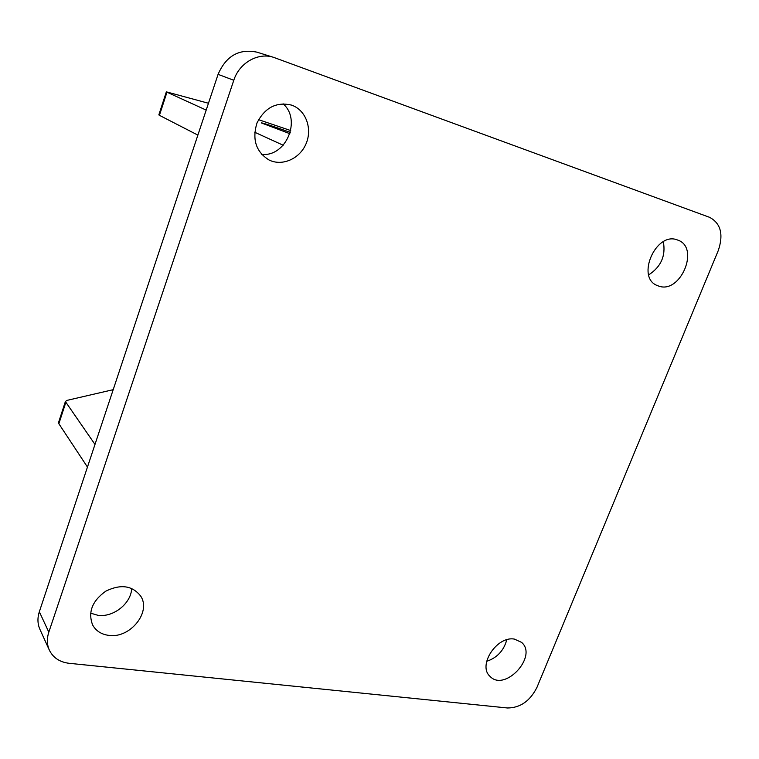 <?xml version="1.0" encoding="UTF-8"?>
<svg xmlns="http://www.w3.org/2000/svg" width="759" height="759" viewBox="0 0 759 759"><rect width="100%" height="100%" fill="white"/><g stroke="black" fill="none" stroke-linecap="round" stroke-linejoin="round"><path stroke-width="1.14" d="M283.06 103.774C301.892 119.875 285.839 157.284 261.599 154.343M663.338 241.713C665.909 255.774 661.032 266.826 648.689 274.862M506.775 639.78C503.834 650.586 497.136 657.768 486.671 661.326M131.668 588.396C131.288 603.32 113.433 617.627 97.93 615.302L90.568 613.149M39.335 611.745L48.813 632.171C46.735 638.613 46.906 644.59 49.335 650.112L39.895 629.296C37.514 623.879 37.324 618.025 39.335 611.745L218.08 74.354C226.078 55.938 239 48.538 256.865 52.143L273.619 57.352C258.136 52.124 239.265 62.874 233.791 80.274L218.08 74.354M113.195 389.68L66.896 400.401L65.388 401.539L94.989 444.423M208.469 103.262L166.344 91.848L166.971 92.2L159.428 115.33L197.881 135.102M159.428 115.33L158.84 114.865M273.619 57.352L709.58 217.33C720.794 223.326 723.688 234.389 718.28 250.536L536.945 687.398C530.086 700.993 520.285 707.862 507.543 707.986L69.107 663.3C59.686 662.133 53.102 657.74 49.335 650.112M48.813 632.171L233.791 80.274M291.579 105.121L292.224 105.359C306.124 110.558 312.547 128.992 306.01 143.868C299.71 158.849 282.158 166.582 268.98 159.959C255.935 151.753 251.95 139.39 257.026 122.882C264.967 107.512 276.485 101.592 291.579 105.121M658.632 286.048L657.465 285.612C635.425 277.785 656.089 230.755 677.673 240.062C700.263 247.292 680.538 294.397 658.632 286.048M514.431 639.106L521.575 642.37C538.15 656.364 504.602 692.445 489.953 676.297C477.458 665.396 496.984 635.663 514.431 639.106M108.793 635.378C101.355 634.391 95.966 630.928 92.636 624.989C87.797 612.228 92.171 600.957 105.757 591.185C120.653 583.889 132.275 585.493 140.605 595.986C151.648 611.972 130.036 638.727 108.793 635.378M65.748 402.612L58.86 423.731L87.456 467.07M58.86 423.731L58.633 422.26M166.971 92.2L206.192 110.093M254.72 132.246L283.183 145.235M289.872 133.698L261.485 122.977C260.271 122.019 276.741 127.427 290.261 132.408M290.716 130.567L258.544 119.666M58.519 422.602L65.388 401.539M166.344 91.848L158.821 114.932"/></g></svg>
